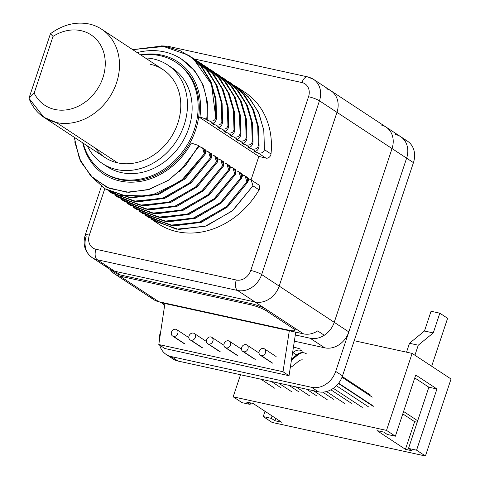 <?xml version="1.0" encoding="UTF-8"?>
<svg xmlns="http://www.w3.org/2000/svg" width="480" height="480" viewBox="0 0 480 480"><rect width="100%" height="100%" fill="white"/><g stroke="black" fill="none" stroke-linecap="round" stroke-linejoin="round"><path stroke-width="0.72" d="M386.094 127.092A21.108 17.604 -56.7 0 0 381.06 124.98A21.108 17.604 123.3 0 1 392.034 148.566L334.236 322.314L392.034 148.566L336.966 112.332L279.168 286.086L334.236 322.314A21.108 17.604 123.3 0 1 324.282 335.262L317.664 330.912A21.108 17.604 123.3 0 1 303.51 333.864L255.06 301.986A21.108 17.604 -56.7 0 0 279.168 286.086A21.108 17.604 123.3 0 1 255.06 301.986L237.546 290.46L97.2 259.728L114.708 271.254L255.06 301.986L237.546 290.46A21.108 17.604 -56.7 0 0 261.66 274.56L348.828 331.92L406.626 158.172A21.108 17.604 -56.7 0 0 400.686 136.692L386.094 127.092A21.108 17.604 123.3 0 1 392.034 148.566A21.108 17.604 -56.7 0 0 386.094 127.092L331.026 90.858A21.108 17.604 123.3 0 1 336.966 112.332L319.458 100.812L261.66 274.56L279.168 286.086L336.966 112.332A21.108 17.604 -56.7 0 0 331.026 90.858A21.108 17.604 -56.7 0 0 325.992 88.746A21.108 17.604 123.3 0 1 336.966 112.332L279.168 286.086A21.108 17.604 123.3 0 1 255.06 301.986L114.708 271.254A21.108 17.604 123.3 0 1 105.744 265.35M169.92 356.226A21.108 17.604 -56.7 0 0 178.044 361.056L318.39 391.788A21.108 17.604 -56.7 0 0 342.504 375.888L413.436 162.654A21.108 17.604 123.3 0 0 407.496 141.174L400.686 136.692A21.108 17.604 123.3 0 1 406.626 158.172L319.458 100.812A21.108 17.604 -56.7 0 0 313.518 79.338A21.108 17.604 -56.7 0 0 308.478 77.226A8.442 4.434 102.4 0 0 307.662 76.878A8.442 4.434 102.4 0 0 301.962 82.56L194.304 58.986L301.962 82.56A12.666 10.566 123.3 0 1 308.55 96.714L250.752 270.462A12.666 10.566 123.3 0 1 236.28 280.002A8.442 4.434 102.4 0 0 237.546 290.46L97.2 259.728A21.108 17.604 123.3 0 1 92.16 257.616C84.87 252.09 82.56 244.554 85.23 235.014A8.442 1.422 18.4 0 1 89.346 235.116A8.442 1.422 -161.6 0 0 85.23 235.014A8.442 1.422 -161.6 0 0 86.22 236.142A21.108 17.604 -56.7 0 0 92.16 257.616A21.108 17.604 -56.7 0 0 97.2 259.728A8.442 4.434 -77.6 0 1 95.934 249.27A12.666 10.566 123.3 0 1 89.346 235.116L104.82 188.604L89.346 235.116A12.666 10.566 -56.7 0 0 95.934 249.27L236.28 280.002L95.934 249.27A8.442 4.434 102.4 0 0 97.2 259.728L114.708 271.254A21.108 17.604 123.3 0 1 109.674 269.142A21.108 17.604 -56.7 0 0 114.708 271.254L120.354 274.962L250.176 303.396L249.78 304.578L119.958 276.15A22.374 18.66 123.3 0 1 110.148 269.454A22.374 18.66 -56.7 0 0 114.618 273.912A22.374 18.66 -56.7 0 0 119.958 276.15L158.874 301.758A22.374 18.66 123.3 0 1 153.534 299.52L114.618 273.912M199.92 117.024A67.296 56.124 -56.7 0 0 140.628 54.87A67.296 56.124 -56.7 0 1 199.92 117.024L206.706 119.22C209.118 94.746 202.098 75.726 185.646 62.166C202.098 75.726 209.118 94.746 206.706 119.22L199.92 117.024M74.226 137.268L79.362 158.58L90.702 175.854L107.064 187.434L126.78 192.216L147.864 189.792L168.198 180.45L185.754 165.186L198.792 145.56L191.25 143.088A67.296 56.124 -56.7 0 1 130.884 182.196A67.296 56.124 -56.7 0 1 82.734 142.866A67.296 56.124 -56.7 0 0 130.884 182.196A67.296 56.124 -56.7 0 0 191.25 143.088L198.792 145.56L186.144 164.73L169.17 179.808L149.466 189.318L128.892 192.3L109.422 188.436L92.904 178.02L80.946 162L74.73 141.828M188.622 55.248L202.014 67.074L211.08 81.9L216.018 99.288L216.528 118.122L215.76 117.624L215.256 98.784L210.318 81.396L201.252 66.57L188.616 55.242L162.15 45.984L132.708 49.656L165.168 46.356L180.21 50.676L193.38 58.746L211.488 84.27L215.76 117.624C215.196 120.408 213.078 121.506 209.412 120.924L207.18 120.198L207.408 101.976L203.124 85.062L194.616 70.65L182.484 59.748M251.106 179.886L258.312 184.626A4.224 3.522 123.3 0 1 259.074 189.858L252.948 185.826L232.11 211.074L204.948 226.404L176.268 229.182L151.146 218.97L153.756 220.806L178.722 229.47L206.634 225.834L232.836 210.456L252.948 185.826L259.074 189.858A78.732 65.664 123.3 0 1 158.298 223.794L153.75 220.8M240.99 89.928A78.732 65.664 123.3 0 1 244.854 92.244A78.732 65.664 123.3 0 1 271.008 153.972L264.408 149.628L263.898 130.788L258.966 113.406L249.894 98.58L237.264 87.252L234.564 85.578L248.322 96.756L258.282 111.894L263.766 129.936L264.408 149.628C263.838 152.418 261.726 153.516 258.054 152.934L255.828 152.208L255.96 151.164L255.828 152.208L254.31 151.206L255.474 151.23C257.442 150.696 258.648 148.992 259.092 146.13L258.324 145.632L257.82 126.792L252.882 109.404L243.816 94.578L231.186 83.25L228.48 81.582L242.238 92.754L252.204 107.892L257.688 125.934L258.324 145.632C257.652 148.488 255.534 149.592 251.976 148.932L249.744 148.206L249.882 147.162L249.744 148.206L248.226 147.204L249.39 147.228C251.298 146.796 252.504 145.092 253.008 142.128L252.246 141.63L251.742 122.79L246.804 105.408L237.738 90.582L225.108 79.254L222.402 77.58L236.16 88.758L246.12 103.89L251.604 121.932L252.246 141.63C251.676 144.414 249.564 145.518 245.898 144.93L243.666 144.204L243.798 143.16L243.666 144.204L242.148 143.208L243.312 143.232C245.28 142.692 246.486 140.994 246.93 138.132L246.162 137.628L245.658 118.788L240.72 101.406L231.654 86.58L219.024 75.252L216.318 73.578L230.076 84.756L240.042 99.888L245.526 117.93L246.162 137.628C245.598 140.412 243.48 141.516 239.814 140.928L237.588 140.202L237.72 139.158L237.588 140.202L236.064 139.206L237.234 139.23C239.196 138.69 240.402 136.992 240.846 134.13L240.084 133.626L239.58 114.786L234.642 97.404L225.576 82.578L212.94 71.25L210.24 69.576L223.998 80.754L233.958 95.886L239.442 113.928L240.084 133.626C239.412 136.488 237.294 137.586 233.736 136.926L231.504 136.206L231.636 135.162L231.504 136.206L229.986 135.204L231.15 135.228C233.058 134.79 234.264 133.092 234.768 130.128L234.006 129.624L233.496 110.79L228.564 93.402L219.498 78.576L206.868 67.248L204.156 65.574L217.92 76.752L227.88 91.89L233.364 109.932L234.006 129.624C233.436 132.414 231.318 133.512 227.652 132.924L225.426 132.204L225.558 131.16L225.426 132.204L223.902 131.202L225.072 131.226C227.04 130.686 228.24 128.988 228.684 126.126L227.922 125.622L227.418 106.782L222.48 89.4L213.414 74.574L200.784 63.246L198.078 61.572L211.836 72.75L221.796 87.888L227.28 105.93L227.922 125.622C227.25 128.484 225.132 129.588 221.574 128.928L219.342 128.202L219.48 127.158L219.342 128.202L217.824 127.2L218.988 127.224C220.896 126.792 222.102 125.088 222.606 122.124L221.844 121.626L221.334 102.792L216.402 85.41L207.342 70.584L194.712 59.256L192 57.576L205.758 68.748L215.718 83.886L221.202 101.928L221.844 121.626C221.274 124.41 219.156 125.508 215.49 124.926L213.264 124.2L213.396 123.156L213.264 124.2L211.746 123.198L212.91 123.222C214.878 122.688 216.084 120.984 216.528 118.122L216 99.162L210.984 81.684L201.792 66.81L189 55.5M148.056 217.05L173.046 225.936L201.072 222.42L227.412 207.048L247.626 182.328L246.864 181.824L245.136 175.956L242.382 174.816L243.678 175.236C246.93 176.802 247.992 178.998 246.864 181.824L226.032 207.072L198.864 222.402L170.184 225.18L145.062 214.968L147.684 216.81L172.65 225.468L200.556 221.832L226.758 206.454L246.864 181.824L247.626 182.328L227.52 206.958L201.318 222.336L173.406 225.972L148.44 217.308M241.806 173.766L241.548 178.326L240.786 177.828L239.064 171.96L237.594 171.234C240.882 172.914 241.944 175.11 240.786 177.828L219.948 203.07L192.786 218.4L164.106 221.178L138.984 210.972L141.6 212.808L166.566 221.466L194.478 217.83L220.674 202.452L240.786 177.828L241.548 178.326L221.442 202.956L195.24 218.334L167.334 221.97L142.368 213.312L167.334 221.97L195.24 218.334L221.442 202.956L241.548 178.326C242.844 175.608 242.688 174.006 241.092 173.538M231.186 83.256L244.578 95.082L253.644 109.908L258.582 127.29L259.092 146.13L258.564 127.17L253.554 109.692L244.362 94.818L231.57 83.508M135.888 209.046L160.878 217.932L188.904 214.422L215.25 199.05L235.47 174.324L234.702 173.826L232.974 167.952L230.22 166.818L231.516 167.232C234.768 168.798 235.83 171 234.702 173.826L213.87 199.074L186.702 214.404L158.016 217.176L132.9 206.97L135.504 208.794L160.464 217.464L188.382 213.834L214.59 198.456L234.702 173.826L235.47 174.324L215.352 198.96L189.15 214.338L161.232 217.968L135.51 208.8M225.882 79.764L238.506 91.092L247.566 105.918L252.504 123.294L253.008 142.128L252.486 123.168L247.47 105.69L238.278 90.816L225.486 79.506M219.024 75.252L232.422 87.084L241.488 101.91L246.42 119.292L246.93 138.132L246.402 119.172L241.392 101.694L232.2 86.82L219.408 75.504M129.81 205.05L154.8 213.93L182.826 210.42L209.172 195.048L229.386 170.328L228.624 169.824L226.914 163.968L225.432 163.23C228.732 164.928 229.794 167.124 228.624 169.824L207.792 195.072L180.624 210.402L151.944 213.18L126.822 202.968L129.438 204.804L154.404 213.468L182.316 209.826L208.512 194.454L228.624 169.824L229.386 170.328L209.274 194.958L183.066 210.336L155.148 213.966L129.426 204.798M220.704 159.882L223.578 161.772L223.308 166.326L222.54 165.822L220.812 159.954L218.058 158.814L219.354 159.234C222.606 160.8 223.668 162.996 222.54 165.822L201.708 191.07L174.546 206.4L145.866 209.178L120.744 198.966L123.36 200.802L148.326 209.466L176.238 205.83L202.434 190.452L222.54 165.822L223.308 166.326L203.196 190.95L177 206.328L149.088 209.97L124.122 201.306L149.088 209.97L177 206.328L203.196 190.95L223.308 166.326L223.602 161.796M212.946 71.25L226.338 83.082L235.404 97.902L240.342 115.29L240.846 134.13L240.324 115.17L235.308 97.686L226.116 82.818L213.33 71.502M217.482 157.764L217.224 162.324L216.462 161.82L214.758 155.97L213.27 155.232C216.576 156.93 217.638 159.132 216.462 161.82L195.63 187.068L168.462 202.398L139.782 205.176L114.66 194.964L117.276 196.8L142.242 205.464L170.154 201.828L196.35 186.45L216.462 161.82L217.224 162.324L197.118 186.954L170.916 202.332L143.01 205.968L118.044 197.304L143.01 205.968L170.916 202.332L197.118 186.954L217.224 162.324C218.52 159.6 218.37 158.004 216.768 157.53M206.868 67.248L220.254 79.08L229.326 93.906L234.258 111.288L234.768 130.128L234.24 111.162L229.23 93.684L220.032 78.81L207.24 67.5M200.784 63.246L214.182 75.078L223.242 89.904L228.18 107.292L228.684 126.126L228.162 107.166L223.152 89.688L213.96 74.82L201.168 63.504M111.57 193.044L136.56 201.93L164.586 198.414L190.932 183.042L211.146 158.322L210.384 157.818L208.65 151.95L205.896 150.81L207.192 151.23C210.444 152.796 211.506 154.992 210.384 157.818L189.546 183.066L162.384 198.396L133.704 201.174L108.582 190.962L111.198 192.804L136.164 201.462L164.076 197.826L190.272 182.448L210.384 157.818L211.146 158.322L191.034 182.952L164.832 198.33L136.926 201.966L111.186 192.792M105.486 189.042L130.476 197.928L158.508 194.412L184.848 179.04L205.062 154.32L204.3 153.822L202.578 147.954L198.462 146.226L201.108 147.228C204.372 148.818 205.434 151.014 204.3 153.822L180.774 181.254L150.096 196.098L118.902 195.258L105.264 188.898L93.954 178.974L105.102 188.79L130.068 197.46L157.98 193.83L184.188 178.452L204.3 153.822L205.062 154.32L184.95 178.956L158.742 194.334L130.83 197.964L105.108 188.796M194.706 59.25L208.104 71.088L217.164 85.908L222.102 103.29L222.606 122.124L222.078 103.164L217.068 85.686L207.876 70.812L195.084 59.502M211.404 153.762L211.146 158.322C212.442 155.598 212.286 154.002 210.69 153.528M205.662 119.202L206.706 119.22L205.662 119.202L207.18 120.198L205.662 119.202M205.32 149.76L205.062 154.32C206.358 151.602 206.208 150 204.606 149.532M229.644 165.768L229.386 170.328C230.682 167.604 230.532 166.008 228.93 165.534M247.89 177.768L247.626 182.328C248.922 179.64 248.772 178.038 247.17 177.534M248.46 178.818L249.756 179.238L248.46 178.818M137.166 52.596A71.598 59.718 123.3 0 1 185.646 62.166A71.598 59.718 -56.7 0 0 181.374 59.016A71.598 59.718 -56.7 0 0 137.166 52.596M181.374 59.016L194.802 70.878L203.202 85.254L207.42 102.084L207.18 120.198L209.412 120.924C213.078 121.506 215.196 120.408 215.76 117.624L216.528 118.122C216.084 120.984 214.878 122.688 212.91 123.222L209.412 120.924L212.91 123.222L211.746 123.198L215.49 124.926C219.156 125.508 221.274 124.41 221.844 121.626L222.606 122.124C222.102 125.088 220.896 126.792 218.988 127.224L215.49 124.926L218.988 127.224L217.824 127.2L219.342 128.202L221.574 128.928C225.132 129.588 227.25 128.484 227.922 125.622L228.684 126.126C228.24 128.988 227.04 130.686 225.072 131.226L221.574 128.928L225.072 131.226L223.902 131.202L227.652 132.924C231.318 133.512 233.436 132.414 234.006 129.624L234.768 130.128C234.264 133.092 233.058 134.79 231.15 135.228L227.652 132.924L231.15 135.228L229.986 135.204L231.504 136.206L233.736 136.926C237.294 137.586 239.412 136.488 240.084 133.626L240.846 134.13C240.402 136.992 239.196 138.69 237.234 139.23L233.736 136.926L237.234 139.23L236.064 139.206L239.814 140.928C243.48 141.516 245.598 140.412 246.162 137.628L246.93 138.132C246.486 140.994 245.28 142.692 243.312 143.232L239.814 140.928L243.312 143.232L242.148 143.208L245.898 144.93C249.564 145.518 251.676 144.414 252.246 141.63L253.008 142.128C252.504 145.092 251.298 146.796 249.39 147.228L245.898 144.93L249.39 147.228L248.226 147.204L249.744 148.206L251.976 148.932C255.534 149.592 257.652 148.488 258.324 145.632L259.092 146.13C258.648 148.992 257.442 150.696 255.474 151.23L251.976 148.932L255.474 151.23L254.31 151.206L258.054 152.934C261.726 153.516 263.838 152.418 264.408 149.628L271.008 153.972A4.224 3.522 123.3 0 1 265.974 158.142L258.054 152.934L265.974 158.142L258.852 156.408L198.69 116.826L258.852 156.408L251.058 179.85M198.894 146.514L179.598 171.528M252.948 185.826L251.22 179.958L249.756 179.238M235.734 169.77L235.47 174.324M168.132 46.494A8.442 4.434 102.4 0 0 167.31 46.14A8.442 4.434 102.4 0 0 165.504 46.41A8.442 4.434 -77.6 0 1 167.31 46.14L307.662 76.878L313.518 79.338A21.108 17.604 123.3 0 1 319.458 100.812A8.442 1.422 -161.6 0 0 308.55 96.714A12.666 10.566 -56.7 0 0 301.962 82.56A8.442 4.434 -77.6 0 1 307.662 76.878M250.752 270.462L308.55 96.714A8.442 1.422 18.4 0 1 319.458 100.812L261.66 274.56A8.442 1.422 -161.6 0 0 250.752 270.462A8.442 1.422 18.4 0 1 261.66 274.56A21.108 17.604 123.3 0 1 237.546 290.46A8.442 4.434 -77.6 0 1 236.28 280.002A12.666 10.566 -56.7 0 0 250.752 270.462M112.71 270.672A21.108 17.604 -56.7 0 0 120.354 274.962L114.708 271.254L255.06 301.986L303.51 333.864L163.158 303.132L303.51 333.864A21.108 17.604 123.3 0 0 317.664 330.912L324.282 335.262M163.158 303.132A21.108 17.604 123.3 0 1 159.75 301.944A21.108 17.604 123.3 0 0 163.158 303.132L162.162 302.478L163.158 303.132M295.746 332.166L289.038 375.708L164.826 348.51L289.038 375.708L295.746 332.166M289.32 330.756L283.002 371.742L289.038 375.708L283.002 371.742L158.796 344.538L164.826 348.51L158.796 344.538L164.916 303.516L158.796 344.538L283.002 371.742L289.32 330.756M53.034 36.39L34.17 93.09A42.114 35.124 -56.7 0 0 83.586 103.2A42.114 35.124 -56.7 0 0 102.006 47.826A42.114 35.124 -56.7 0 0 53.034 36.39L50.43 33.744L28.956 98.292L43.818 117.258L56.376 122.526A52.668 43.926 -56.7 0 0 113.484 90.33A52.668 43.926 -56.7 0 0 101.712 29.268A52.668 43.926 -56.7 0 0 89.154 24C75.852 21.384 62.946 24.636 50.43 33.744L28.956 98.292L34.17 93.09L53.034 36.39L50.43 33.744C62.946 24.636 75.852 21.384 89.154 24A52.668 43.926 123.3 0 1 116.538 82.848A52.668 43.926 123.3 0 1 56.376 122.526L117.666 162.852L56.376 122.526C43.266 119.352 34.122 111.276 28.956 98.292L34.17 93.09A42.114 35.124 -56.7 0 0 83.586 103.2A42.114 35.124 -56.7 0 0 102.006 47.826A42.114 35.124 -56.7 0 0 53.034 36.39M101.712 29.268L163.008 69.594A52.668 43.926 123.3 0 1 174.774 130.662A52.668 43.926 123.3 0 1 117.666 162.852A52.668 43.926 123.3 0 1 105.108 157.59L43.812 117.258M150.444 64.332A52.668 43.926 123.3 0 1 177.828 123.18A52.668 43.926 123.3 0 1 117.666 162.852A52.668 43.926 123.3 0 1 95.298 148.134M160.188 55.704A65.856 54.93 -56.7 0 0 141.096 55.182A65.856 54.93 -56.7 0 1 160.188 55.704A65.856 54.93 -56.7 0 1 194.436 129.294A65.856 54.93 -56.7 0 1 119.208 178.908L120.372 179.676A65.856 54.93 123.3 0 1 104.664 173.088L103.5 172.32A65.856 54.93 -56.7 0 0 119.208 178.908A65.856 54.93 -56.7 0 0 190.62 138.648A65.856 54.93 -56.7 0 0 175.902 62.286A65.856 54.93 -56.7 0 0 160.188 55.704M103.5 172.32A65.856 54.93 -56.7 0 1 83.196 143.172A65.856 54.93 -56.7 0 0 119.208 178.908L120.372 179.676A65.856 54.93 -56.7 0 0 191.97 139.044A65.856 54.93 -56.7 0 0 176.478 62.676M175.902 62.286L177.066 63.054A65.856 54.93 123.3 0 1 191.784 139.416A65.856 54.93 123.3 0 1 120.372 179.676A65.856 54.93 -56.7 0 1 104.082 172.704M403.776 139.416A21.108 17.604 -56.7 0 1 413.436 162.654L406.626 158.172L335.694 371.406L342.504 375.888L413.436 162.654L392.034 148.566L334.236 322.314A21.108 17.604 123.3 0 1 310.122 338.22L295.314 334.974L310.122 338.22A21.108 17.604 -56.7 0 0 334.236 322.314L348.828 331.92A21.108 17.604 123.3 0 1 324.72 347.82L310.122 338.22L324.72 347.82L294.36 341.172M164.646 305.31A21.108 17.604 123.3 0 1 161.73 302.748A21.108 17.604 -56.7 0 0 164.646 305.31M178.044 361.056A21.108 17.604 123.3 0 1 173.01 358.944L166.2 354.462A21.108 17.604 -56.7 0 0 171.234 356.574L178.044 361.056L318.39 391.788L311.58 387.312A21.108 17.604 -56.7 0 0 335.694 371.406L342.504 375.888A21.108 17.604 123.3 0 1 318.39 391.788L311.58 387.312L171.234 356.574L178.044 361.056M160.254 332.988A21.108 17.604 -56.7 0 0 159.162 342.102A21.108 17.604 -56.7 0 1 160.254 332.988L160.728 331.566L160.254 332.988M400.686 136.692A21.108 17.604 -56.7 0 0 395.652 134.586A21.108 17.604 -56.7 0 1 406.626 158.172L335.694 371.406A21.108 17.604 -56.7 0 1 311.58 387.312L171.234 356.574A21.108 17.604 -56.7 0 1 159.696 345.132A21.108 17.604 -56.7 0 0 166.2 354.462M266.142 310.722A12.666 2.13 -161.6 0 0 249.78 304.578L119.958 276.15L158.874 301.758L288.696 330.186A12.666 2.13 -161.6 0 0 293.388 328.65L266.142 310.722A12.666 2.13 -161.6 0 0 249.78 304.578L250.176 303.396A12.666 2.13 18.4 0 1 266.538 309.54L266.142 310.722L293.388 328.65L293.778 327.462L266.538 309.54L266.142 310.722M293.388 328.65L293.778 327.462A12.666 2.13 18.4 0 1 295.272 329.154L294.876 330.342A12.666 2.13 -161.6 0 0 293.388 328.65M149.37 295.5A22.374 18.66 123.3 0 0 158.874 301.758L288.696 330.186A12.666 2.13 -161.6 0 0 294.876 330.342M185.13 344.058L173.454 336.378A3.798 3.168 -56.7 0 0 177.576 334.056A3.798 3.168 -56.7 0 0 176.724 329.646A3.798 3.168 -56.7 0 0 175.818 329.268A3.798 3.168 -56.7 0 0 171.702 331.59A3.798 3.168 -56.7 0 0 172.548 335.994A3.798 3.168 -56.7 0 0 173.454 336.378A3.798 3.168 -56.7 0 0 177.792 333.516A3.798 3.168 -56.7 0 0 175.818 329.268A3.798 3.168 -56.7 0 0 171.48 332.13A3.798 3.168 -56.7 0 0 173.454 336.378M202.674 347.898L190.998 340.218A3.798 3.168 -56.7 0 0 195.12 337.896A3.798 3.168 -56.7 0 0 194.268 333.492A3.798 3.168 -56.7 0 0 193.362 333.108A3.798 3.168 -56.7 0 0 189.24 335.436A3.798 3.168 -56.7 0 0 190.092 339.84A3.798 3.168 -56.7 0 0 190.998 340.218A3.798 3.168 -56.7 0 0 195.336 337.356A3.798 3.168 -56.7 0 0 193.362 333.108A3.798 3.168 -56.7 0 0 189.024 335.976A3.798 3.168 -56.7 0 0 190.998 340.218M220.218 351.744L208.542 344.058A3.798 3.168 -56.7 0 0 212.664 341.736A3.798 3.168 -56.7 0 0 211.812 337.332A3.798 3.168 -56.7 0 0 210.906 336.954A3.798 3.168 -56.7 0 0 206.784 339.276A3.798 3.168 -56.7 0 0 207.636 343.68A3.798 3.168 -56.7 0 0 208.542 344.058A3.798 3.168 -56.7 0 0 212.88 341.196A3.798 3.168 -56.7 0 0 210.906 336.954A3.798 3.168 -56.7 0 0 206.568 339.816A3.798 3.168 -56.7 0 0 208.542 344.058M237.762 355.584L226.086 347.904A3.798 3.168 -56.7 0 0 230.208 345.582A3.798 3.168 -56.7 0 0 229.356 341.172A3.798 3.168 -56.7 0 0 228.45 340.794A3.798 3.168 -56.7 0 0 224.328 343.116A3.798 3.168 -56.7 0 0 225.18 347.52A3.798 3.168 -56.7 0 0 226.086 347.904A3.798 3.168 -56.7 0 0 230.424 345.042A3.798 3.168 -56.7 0 0 228.45 340.794A3.798 3.168 -56.7 0 0 224.112 343.656A3.798 3.168 -56.7 0 0 226.086 347.904M255.306 359.424L243.63 351.744A3.798 3.168 -56.7 0 0 247.752 349.422A3.798 3.168 -56.7 0 0 246.9 345.018A3.798 3.168 -56.7 0 0 245.994 344.634A3.798 3.168 -56.7 0 0 241.872 346.956A3.798 3.168 -56.7 0 0 242.724 351.366A3.798 3.168 -56.7 0 0 243.63 351.744A3.798 3.168 -56.7 0 0 247.968 348.882A3.798 3.168 -56.7 0 0 245.994 344.634A3.798 3.168 -56.7 0 0 241.656 347.496A3.798 3.168 -56.7 0 0 243.63 351.744M272.85 363.27L261.174 355.584A3.798 3.168 -56.7 0 0 265.29 353.262A3.798 3.168 -56.7 0 0 264.444 348.858A3.798 3.168 -56.7 0 0 263.538 348.48A3.798 3.168 -56.7 0 0 259.416 350.802A3.798 3.168 -56.7 0 0 260.268 355.206A3.798 3.168 -56.7 0 0 261.174 355.584A3.798 3.168 -56.7 0 0 265.512 352.722A3.798 3.168 -56.7 0 0 263.538 348.48A3.798 3.168 -56.7 0 0 259.2 351.342A3.798 3.168 -56.7 0 0 261.174 355.584M271.47 381.516L281.22 387.93L271.47 381.516M289.014 385.356L298.764 391.77L289.014 385.356M306.558 389.202L316.308 395.61L306.558 389.202M322.734 392.136L333.852 399.456L322.734 392.136M330.894 389.808L351.396 403.296L330.894 389.808M292.68 352.056A7.386 5.238 50.7 0 1 293.07 352.458L292.554 352.878L293.07 352.458A7.386 5.238 -129.3 0 0 292.68 352.056M302.34 351.132A22.23 11.682 102.4 0 0 293.07 352.458A6.33 4.488 -129.3 0 0 296.886 354.792L291.594 359.124L296.886 354.792A20.478 10.758 -77.6 0 1 303.438 352.722A20.478 10.758 -77.6 0 0 296.886 354.792A6.33 4.488 50.7 0 1 293.07 352.458A22.23 11.682 102.4 0 1 302.34 351.132M372.264 397.146L342.012 377.238L372.264 397.146M336.396 385.728L368.94 407.136L336.396 385.728M306.324 353.766A20.478 10.758 102.4 0 0 297.786 354.984L292.38 359.406A13.296 6.99 -77.6 0 1 291.444 360.072A13.296 6.99 102.4 0 0 292.38 359.406L291.576 359.232L292.38 359.406L297.786 354.984L296.886 354.792L297.786 354.984A20.478 10.758 102.4 0 1 304.332 352.92M290.316 367.398A20.478 10.758 102.4 0 0 293.142 365.694L298.542 361.272L293.142 365.694A20.478 10.758 102.4 0 1 290.316 367.398M338.616 383.202L374.016 406.488L338.616 383.202M302.796 359.928A13.296 6.99 102.4 0 0 298.542 361.272M338.418 383.46L373.116 406.296L338.418 383.46M377.028 430.626L405.438 449.316L412.104 450.774L408.504 448.41L416.574 450.174L425.424 456L272.094 422.424L263.244 416.598L271.314 418.362L274.914 420.732L281.58 422.196L253.17 403.5L246.504 402.042L250.104 404.412L242.034 402.642L233.178 396.816L386.508 430.392L395.364 436.218L387.294 434.454L383.694 432.084L377.028 430.626L383.694 432.084L387.294 434.454L395.364 436.218L415.728 375.012L436.932 388.968L416.574 450.174L425.424 456L451.044 378.996L412.128 353.394L451.044 378.996L425.424 456L272.094 422.424L263.244 416.598L265.008 411.288L263.244 416.598L271.314 418.362L272.112 415.962L271.314 418.362L274.914 420.732L275.712 418.332L274.914 420.732L281.58 422.196L253.17 403.5L246.504 402.042L250.104 404.412L250.59 402.936L250.104 404.412L242.034 402.642L233.178 396.816L240.522 374.736L233.178 396.816L386.508 430.392L395.364 436.218L415.728 375.012L436.932 388.968L416.574 450.174L408.504 448.41L412.104 450.774L405.438 449.316L377.028 430.626M354.204 340.71L412.128 353.394L386.508 430.392L412.128 353.394L354.204 340.71M431.052 311.262L424.482 331.008L409.488 343.284L406.536 352.164L409.488 343.284L418.26 345.204L414.924 355.236L418.26 345.204L433.254 332.928L418.26 345.204L409.488 343.284L424.482 331.008L433.254 332.928L439.824 313.182L433.254 332.928L424.482 331.008L431.052 311.262L439.824 313.182L447.606 318.306L439.824 313.182L431.052 311.262M431.658 366.246L447.606 318.306L431.658 366.246M417.696 420.768L403.59 411.486L417.696 420.768L408.504 448.41L428.862 387.198L436.932 388.968L428.862 387.198L417.696 420.768M402.792 413.886L414.63 421.674L417.21 422.238L414.63 421.674L405.438 449.316L414.63 421.674L402.792 413.886M414.756 377.916L428.862 387.198L414.756 377.916M102.54 163.608A59.106 49.296 -56.7 0 1 87.39 145.932A59.106 49.296 -56.7 0 0 176.208 141.33A59.106 49.296 -56.7 0 0 145.29 57.936A59.106 49.296 -56.7 0 1 167.514 64.86L172.188 67.932A59.106 49.296 123.3 0 1 180.876 144.402A59.106 49.296 123.3 0 1 107.208 166.68L102.54 163.608A59.106 49.296 -56.7 0 0 176.208 141.33A59.106 49.296 -56.7 0 0 167.514 64.86M244.854 92.244L237.27 87.252M147.672 216.798L148.434 217.302M142.356 213.3L141.588 212.802M225.87 79.752L225.108 79.254M124.11 201.3L123.348 200.796M118.032 197.298L117.27 196.794M331.026 90.858L313.518 79.338M115.32 272.856L92.16 257.616M245.028 175.884L247.83 177.732M238.95 171.882L241.752 173.73M232.866 167.886L235.668 169.728M226.788 163.884L229.59 165.726M214.626 155.88L217.428 157.728M208.542 151.878L211.35 153.726M202.464 147.876L205.266 149.724M85.23 235.014L101.472 186.174M161.004 45.882L167.31 46.14M188.4 337.332L176.724 329.646M184.224 343.68L172.548 335.994M205.944 341.172L194.268 333.492M201.768 347.52L190.092 339.84M223.488 345.012L211.812 337.332M219.312 351.36L207.636 343.68M241.032 348.858L229.356 341.172M236.856 355.206L225.18 347.52M258.576 352.698L246.9 345.018M254.4 359.046L242.724 351.366M276.12 356.538L264.444 348.858M271.944 362.886L260.268 355.206M274.578 388.176L260.958 379.212M292.122 392.016L278.502 383.058M309.666 395.862L296.046 386.898M327.21 399.702L313.59 390.738M344.754 403.542L326.514 391.542M300.492 349.032L293.46 347.01M370.422 395.04L342.282 376.524M362.298 407.382L333.318 388.314"/></g></svg>
